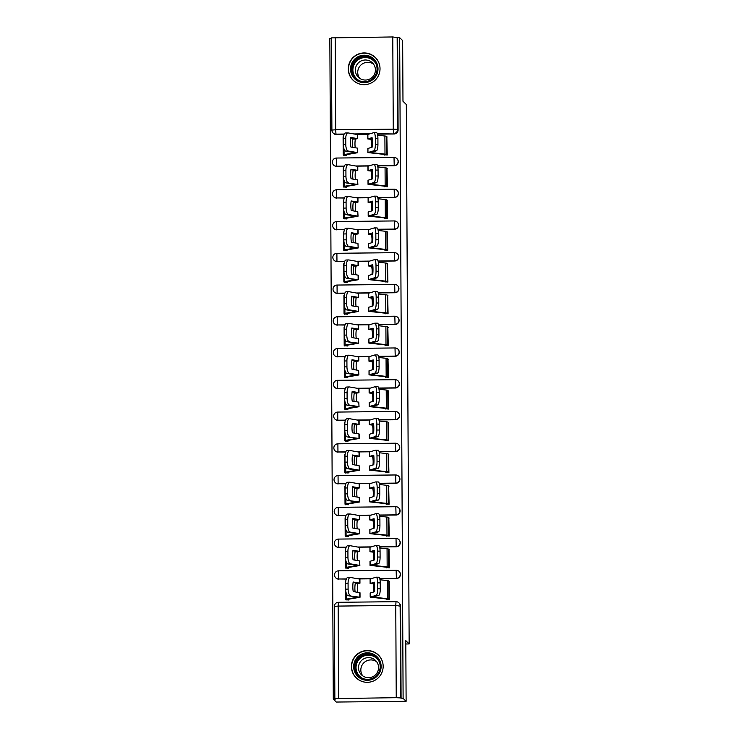 <?xml version="1.0" encoding="UTF-8"?>
<svg xmlns="http://www.w3.org/2000/svg" width="739" height="739" viewBox="0 0 739 739"><rect width="100%" height="100%" fill="white"/><g stroke="black" fill="none" stroke-linecap="round" stroke-linejoin="round"><path stroke-width="1.11" d="M377.601 165.915L394.22 165.739A4.083 4.064 -45.5 0 0 397.055 158.756L396.898 158.589A4.083 4.064 134.5 0 1 394.053 165.573L377.555 165.748M377.768 197.664L394.386 197.489A4.083 4.064 -45.5 0 0 397.222 190.505L397.065 190.348A4.083 4.064 134.5 0 1 394.22 197.331L377.721 197.507M377.934 229.423L394.552 229.247A4.083 4.064 -45.5 0 0 397.388 222.263L397.231 222.097A4.083 4.064 134.5 0 1 394.386 229.081L377.888 229.256M378.1 261.172L394.718 260.996A4.083 4.064 -45.5 0 0 397.554 254.013L397.397 253.856A4.083 4.064 134.5 0 1 394.552 260.839L378.054 261.015M378.266 292.93L394.885 292.755A4.083 4.064 -45.5 0 0 397.721 285.771L397.564 285.605A4.083 4.064 134.5 0 1 394.718 292.589L378.22 292.764M378.433 324.68L395.051 324.504A4.083 4.064 -45.5 0 0 397.887 317.521L397.73 317.364A4.083 4.064 134.5 0 1 394.885 324.347L378.386 324.523M378.599 356.438L395.217 356.263A4.083 4.064 -45.5 0 0 398.053 349.279L397.896 349.113A4.083 4.064 134.5 0 1 395.051 356.096L378.553 356.272M378.765 388.187L395.383 388.012A4.083 4.064 -45.5 0 0 398.219 381.028L398.062 380.871A4.083 4.064 134.5 0 1 395.217 387.855L378.719 388.03M378.931 419.946L395.55 419.77A4.083 4.064 -45.5 0 0 398.386 412.787L398.219 412.621A4.083 4.064 134.5 0 1 395.383 419.604L378.885 419.78M379.098 451.695L395.716 451.52A4.083 4.064 -45.5 0 0 398.552 444.536L398.386 444.379A4.083 4.064 134.5 0 1 395.55 451.363L379.052 451.538M379.264 483.454L395.882 483.278A4.083 4.064 -45.5 0 0 398.718 476.295L398.552 476.128A4.083 4.064 134.5 0 1 395.716 483.112L379.218 483.288M379.43 515.212L396.049 515.028A4.083 4.064 -45.5 0 0 398.884 508.044L398.718 507.887A4.083 4.064 134.5 0 1 395.882 514.871L379.384 515.046M379.597 546.962L396.215 546.786A4.083 4.064 -45.5 0 0 399.051 539.803L398.884 539.636A4.083 4.064 134.5 0 1 396.049 546.62L379.55 546.795M379.763 578.72L396.381 578.535A4.083 4.064 -45.5 0 0 399.217 571.552L399.051 571.395A4.083 4.064 134.5 0 1 396.215 578.378L379.717 578.554M351.404 666.596A15.916 15.833 -45.5 0 0 373.435 681.035A15.916 15.833 -45.5 0 0 378.433 655.068A15.916 15.833 -45.5 0 0 351.404 666.596M348.272 68.976A15.916 15.833 -45.5 0 0 370.313 83.405A15.916 15.833 -45.5 0 0 375.301 57.448A15.916 15.833 -45.5 0 0 348.272 68.976M331.405 38.363L329.843 38.382L333.298 699.103L335.34 699.085L334.859 698.604L334.388 606.414L334.859 698.604L396.243 697.681L395.762 605.472L338.157 606.082L338.638 698.29M406.117 701.311L403.115 698.364L399.66 37.643L402.653 40.58L402.977 101.243L406.33 104.541L409.157 643.946L405.794 640.648L406.117 701.311L336.3 702.05L333.298 699.103M331.894 130.064L331.405 37.883L392.778 36.95L397.619 37.661L398.109 129.87A4.083 4.064 134.5 0 1 394.053 133.981L377.435 134.156M368.299 134.258L356.706 134.378M343.968 134.516L335.986 134.138A4.083 4.064 134.5 0 1 331.894 130.11L331.894 130.11A4.083 4.083 0 0 0 333.104 132.983L333.575 133.436A4.083 4.064 -45.5 0 0 336.457 134.6M397.619 37.661L399.66 37.643M401.083 698.392L400.603 606.183L395.762 605.472L396.021 601.685L338.434 602.303A4.083 4.083 0 0 0 334.379 606.396L338.157 606.082L338.416 602.294L396.039 601.694A4.083 4.064 134.5 0 1 400.132 605.721L400.612 697.93L403.115 698.364M400.612 697.93L396.243 697.681M386.515 599.311L389.573 599.578L389.167 581.26M345.64 567.986L348.697 568.254L348.697 567.423M386.349 567.552L389.407 567.829L389 549.511M345.473 536.228L348.531 536.505L348.531 535.673M386.183 535.803L389.241 536.071L388.834 517.753M345.307 504.478L348.365 504.746L348.365 503.915L359.533 501.984L347.561 500.423A6.124 2.356 -92.1 0 1 345.159 493.911L345.131 488.008A6.124 2.356 -92.1 0 1 347.275 482.29A6.124 2.356 -92.1 0 1 347.459 482.299M386.017 504.044L389.074 504.312L388.668 486.003M345.141 472.72L348.198 472.997L348.198 472.166M385.85 472.286L388.908 472.563L388.502 454.245M344.974 440.971L348.032 441.238L348.032 440.407L359.2 438.476L347.228 436.915A6.124 2.356 -92.1 0 1 344.827 430.403L344.799 424.5A6.124 2.356 -92.1 0 1 346.942 418.782A6.124 2.356 -92.1 0 1 347.127 418.791M385.684 440.536L388.742 440.804L388.335 422.496M344.808 409.212L347.866 409.489L347.866 408.658M385.518 408.778L388.575 409.055L388.169 390.737M344.642 377.463L347.699 377.731L347.699 376.899M385.352 377.029L388.409 377.296L388.003 358.988M344.476 345.704L347.533 345.981L347.533 345.15L358.701 343.219L346.73 341.649A6.124 2.356 -92.1 0 1 344.328 335.146L344.3 329.243A6.124 2.356 -92.1 0 1 346.443 323.516A6.124 2.356 -92.1 0 1 346.628 323.534M385.185 345.27L388.243 345.547L387.836 327.229M344.309 313.955L347.367 314.223L347.367 313.391M385.019 313.521L388.077 313.789L387.67 295.48M344.143 282.196L347.201 282.474L347.201 281.642L358.369 279.712L346.397 278.141A6.124 2.356 -92.1 0 1 343.995 271.638L343.968 265.735A6.124 2.356 -92.1 0 1 346.111 260.008A6.124 2.356 -92.1 0 1 346.295 260.026M384.853 281.762L387.91 282.039L387.504 263.721M343.977 250.447L347.034 250.715L347.034 249.884M384.686 250.013L387.744 250.281L387.338 231.972M343.811 218.689L346.868 218.966L346.868 218.134M384.52 218.254L387.578 218.532L387.171 200.214M343.644 186.939L346.702 187.207L346.702 186.376L357.87 184.445L345.898 182.875A6.124 2.356 -92.1 0 1 343.496 176.372L343.469 170.469A6.124 2.356 -92.1 0 1 345.612 164.751A6.124 2.356 -92.1 0 1 345.797 164.76M384.354 186.505L387.412 186.773L387.005 168.464M343.478 155.181L346.536 155.458L346.536 154.627M384.188 154.747L387.245 155.024L386.839 136.706M368.465 166.007L356.872 166.136M344.134 166.266L336.457 166.183A4.083 4.064 134.5 0 1 333.575 165.028L333.742 165.194A4.083 4.064 -45.5 0 0 336.624 166.349M368.632 197.766L357.039 197.886M344.3 198.024L336.624 197.941A4.083 4.064 134.5 0 1 333.742 196.786L333.908 196.943A4.083 4.064 -45.5 0 0 336.79 198.107M368.798 229.515L357.205 229.644M344.466 229.774L336.79 229.69A4.083 4.064 134.5 0 1 333.908 228.536L334.074 228.702A4.083 4.064 -45.5 0 0 336.956 229.857M368.964 261.273L357.371 261.394M344.633 261.532L336.956 261.449A4.083 4.064 134.5 0 1 334.074 260.294L334.24 260.451A4.083 4.064 -45.5 0 0 337.123 261.615M369.13 293.023L357.537 293.152M344.799 293.281L337.123 293.198A4.083 4.064 134.5 0 1 334.24 292.044L334.407 292.21A4.083 4.064 -45.5 0 0 337.289 293.365M369.297 324.781L357.704 324.901M344.965 325.04L337.289 324.957A4.083 4.064 134.5 0 1 334.407 323.802L334.573 323.959A4.083 4.064 -45.5 0 0 337.455 325.123M369.463 356.531L357.87 356.66M345.131 356.789L337.455 356.706A4.083 4.064 134.5 0 1 334.573 355.551L334.739 355.718A4.083 4.064 -45.5 0 0 337.621 356.872M369.629 388.289L358.036 388.409M345.298 388.548L337.621 388.465A4.083 4.064 134.5 0 1 334.739 387.31L334.906 387.467A4.083 4.064 -45.5 0 0 337.788 388.631M369.796 420.038L358.203 420.168M345.464 420.297L337.788 420.214A4.083 4.064 134.5 0 1 334.906 419.059L335.072 419.225A4.083 4.064 -45.5 0 0 337.954 420.38M369.962 451.797L358.369 451.917M345.63 452.056L337.954 451.972A4.083 4.064 134.5 0 1 335.072 450.818L335.238 450.975A4.083 4.064 -45.5 0 0 338.12 452.139M370.128 483.555L358.535 483.675M345.797 483.805L338.12 483.722A4.083 4.064 134.5 0 1 335.238 482.567L335.404 482.733A4.083 4.064 -45.5 0 0 338.286 483.888M370.294 515.305L358.701 515.425M345.963 515.563L338.286 515.48A4.083 4.064 134.5 0 1 335.404 514.326L335.571 514.483A4.083 4.064 -45.5 0 0 338.453 515.646M370.461 547.063L358.868 547.183M346.129 547.313L338.453 547.229A4.083 4.064 134.5 0 1 335.571 546.075L335.737 546.241A4.083 4.064 -45.5 0 0 338.619 547.396M370.627 578.813L359.034 578.933M346.295 579.071L338.619 578.988A4.083 4.064 134.5 0 1 335.737 577.833L335.903 577.99A4.083 4.064 -45.5 0 0 338.785 579.154M405.813 643.983L409.157 643.946M345.806 599.735L348.863 600.013L348.863 599.181L360.032 597.251L348.06 595.68A6.124 2.356 -92.1 0 1 345.658 589.177L345.63 583.274A6.124 2.356 -92.1 0 1 347.773 577.556A6.124 2.356 -92.1 0 1 347.958 577.565M400.603 606.183A4.083 4.064 -45.5 0 0 399.383 603.31L398.921 602.848A4.083 4.083 0 0 0 396.021 601.685M373.601 592.013A12.655 6.799 87 0 0 373.823 588.724A12.655 6.799 87 0 0 373.287 583.884L370.128 583.487L374.405 582.193A12.655 3.113 -89.2 0 1 374.451 591.754L370.174 593.038L370.193 597.112L376.216 595.32A6.124 1.506 -89.2 0 0 377.694 588.771L380.262 588.807A6.124 1.506 90.8 0 1 378.784 595.357L376.216 595.32M389.471 599.578L388.899 599.024A10.207 0.748 179.7 0 0 387.319 598.682L372.844 597.094L378.784 595.357M374.534 583.662L372.779 583.459L374.479 582.96M370.128 583.468L370.1 578.997L376.123 577.205A6.124 1.506 -89.2 0 1 376.234 577.187A6.124 1.506 -89.2 0 1 377.657 582.868L377.694 588.771M374.544 583.819L373.287 583.884M389.481 581.565L388.806 580.9A10.207 0.748 179.7 0 0 387.227 580.568L379.994 579.773M386.82 599.606L386.257 599.052A7.556 0.554 179.7 0 0 385.084 598.802L370.202 597.13M378.691 577.242A6.124 1.506 90.8 0 1 378.802 577.224A6.124 1.506 90.8 0 1 380.234 582.905L380.262 588.807M355.099 591.893A12.655 5.164 -88.4 0 1 354.877 588.42A12.655 5.164 -88.4 0 1 355.237 583.57L357.658 583.644A12.655 5.164 -88.4 0 0 357.297 588.493A12.655 5.164 -88.4 0 0 357.565 592.318M355.237 583.57L357.306 583.219L353.085 582.498M359.801 597.167L359.773 592.687L353.214 591.579A12.655 4.868 87.9 0 1 353.159 582.009L359.948 583.191L357.658 583.644M359.958 583.21L359.93 579.117L350.406 577.473A6.124 2.356 87.9 0 0 350.221 577.464A6.124 2.356 87.9 0 0 348.078 583.182L345.63 583.274M346.12 600.04L345.547 599.477A10.207 0.748 -0.3 0 1 345.519 599.431A10.207 0.748 -0.3 0 1 346.415 599.117L357.38 597.26L348.06 595.68M360.032 597.251L360.013 592.77M345.658 589.177L348.106 589.085L348.078 583.182M348.106 589.085A6.124 2.356 87.9 0 0 350.508 595.597M348.762 600.013L348.189 599.449A7.556 0.554 -0.3 0 1 348.171 599.412A7.556 0.554 -0.3 0 1 348.836 599.181M373.435 560.254A12.655 6.799 87 0 0 373.657 556.966A12.655 6.799 87 0 0 373.121 552.125L369.962 551.719L374.239 550.435A12.655 3.113 -89.2 0 1 374.285 560.005L370.017 561.298M389.305 567.829L388.732 567.266A10.207 0.748 179.7 0 0 387.153 566.924L372.687 565.344L378.617 563.598L376.049 563.571A6.124 1.506 -89.2 0 0 377.527 557.021L380.095 557.049A6.124 1.506 90.8 0 1 378.617 563.598M386.654 567.857L386.091 567.293A7.556 0.554 179.7 0 0 384.917 567.044L370.036 565.372L376.049 563.571M374.368 551.904L372.613 551.71L374.313 551.202M369.943 547.257L375.957 545.447A6.124 1.506 -89.2 0 1 376.068 545.437A6.124 1.506 -89.2 0 1 377.49 551.118L377.527 557.021M374.377 552.061L373.121 552.125M389.314 549.807L388.64 549.151A10.207 0.748 179.7 0 0 387.06 548.809L379.828 548.024M378.525 545.484A6.124 1.506 90.8 0 1 378.636 545.465A6.124 1.506 90.8 0 1 380.068 551.146L380.095 557.049M373.269 528.496A12.655 6.799 87 0 0 373.491 525.217A12.655 6.799 87 0 0 372.955 520.376L369.796 519.979L374.073 518.686A12.655 3.113 -89.2 0 1 374.119 528.246L369.851 529.549M389.139 536.071L388.566 535.516A10.207 0.748 179.7 0 0 386.987 535.175L372.511 533.586L378.451 531.849L375.883 531.812A6.124 1.506 -89.2 0 0 377.361 525.263L379.929 525.3A6.124 1.506 90.8 0 1 378.451 531.849M386.488 536.098L385.924 535.544A7.556 0.554 179.7 0 0 384.751 535.295L369.869 533.623L375.883 531.812M374.202 520.154L372.447 519.951L374.146 519.452M369.796 519.96L369.768 515.489L375.791 513.697A6.124 1.506 -89.2 0 1 375.902 513.679A6.124 1.506 -89.2 0 1 377.324 519.36L377.361 525.263M374.211 520.311L372.955 520.376M389.148 518.057L388.474 517.392A10.207 0.748 179.7 0 0 386.894 517.06L379.661 516.265M378.359 513.734A6.124 1.506 90.8 0 1 378.47 513.716A6.124 1.506 90.8 0 1 379.901 519.397L379.929 525.3M360.586 678.522A13.773 13.699 134.5 0 1 355.459 659.807A13.773 13.699 134.5 0 1 374.202 654.578A13.773 13.699 134.5 0 1 379.329 673.294A13.773 13.699 134.5 0 1 360.586 678.522M373.777 655.539A12.757 12.692 -45.5 0 0 358.535 675.723A12.757 12.692 -45.5 0 0 377.611 674.254A12.757 12.692 -45.5 0 0 373.777 655.539M362.747 675.871A10.041 9.995 134.5 0 1 376.622 661.728M363.542 676.361A10.041 9.995 134.5 0 1 360.521 661.627A10.041 9.995 134.5 0 1 375.541 660.463A10.041 9.995 134.5 0 1 363.542 676.361M382.987 664.084A15.815 15.731 -45.5 0 0 354.822 657.091A15.815 15.731 -45.5 0 0 365.223 682.189M357.464 80.893A13.773 13.699 134.5 0 1 352.337 62.178A13.773 13.699 134.5 0 1 371.07 56.949A13.773 13.699 134.5 0 1 376.197 75.664A13.773 13.699 134.5 0 1 357.464 80.893M370.645 57.91A12.757 12.692 -45.5 0 0 355.404 78.103A12.757 12.692 -45.5 0 0 374.479 76.625A12.757 12.692 -45.5 0 0 370.645 57.91M359.625 78.242A10.041 9.995 134.5 0 1 373.5 64.108M360.41 78.74A10.041 9.995 134.5 0 1 357.39 63.997A10.041 9.995 134.5 0 1 372.41 62.843A10.041 9.995 134.5 0 1 360.41 78.74M379.864 66.464A15.815 15.731 -45.5 0 0 351.699 59.462A15.815 15.731 -45.5 0 0 362.092 84.56M354.932 560.144A12.655 5.164 -88.4 0 1 354.711 556.67A12.655 5.164 -88.4 0 1 355.071 551.821L357.491 551.885A12.655 5.164 -88.4 0 0 357.131 556.735A12.655 5.164 -88.4 0 0 357.399 560.559M355.071 551.821L357.14 551.46L352.919 550.749M348.596 568.254L348.023 567.7A7.556 0.554 -0.3 0 1 348.004 567.654A7.556 0.554 -0.3 0 1 348.669 567.432L359.865 565.492L359.607 560.929L353.048 559.82A12.655 4.868 87.9 0 1 352.993 550.259L359.791 551.433L357.491 551.885M359.764 547.396L350.24 545.724A6.124 2.356 87.9 0 0 350.055 545.715A6.124 2.356 87.9 0 0 347.912 551.433L345.464 551.516A6.124 2.356 -92.1 0 1 347.607 545.798A6.124 2.356 -92.1 0 1 347.792 545.807M345.954 568.282L345.381 567.728A10.207 0.748 -0.3 0 1 345.353 567.672A10.207 0.748 -0.3 0 1 346.249 567.358L357.214 565.511L347.893 563.931A6.124 2.356 -92.1 0 1 345.492 557.418L345.464 551.516M359.607 560.929L359.856 565.483M345.492 557.418L347.94 557.335L347.912 551.433M347.94 557.335A6.124 2.356 87.9 0 0 350.341 563.839L347.893 563.931M359.634 565.409L350.341 563.839M359.773 547.377L359.791 551.451M354.766 528.385A12.655 5.164 -88.4 0 1 354.544 524.912A12.655 5.164 -88.4 0 1 354.905 520.062L357.325 520.136A12.655 5.164 -88.4 0 0 356.965 524.986A12.655 5.164 -88.4 0 0 357.233 528.81M354.905 520.062L356.974 519.711L352.752 518.99M348.429 536.505L347.857 535.941A7.556 0.554 -0.3 0 1 347.838 535.904A7.556 0.554 -0.3 0 1 348.503 535.673L359.699 533.743L359.44 529.179L352.882 528.071A12.655 4.868 87.9 0 1 352.826 518.501L359.625 519.683L357.325 520.136M359.625 519.702L359.597 515.61L350.074 513.965A6.124 2.356 87.9 0 0 349.889 513.956A6.124 2.356 87.9 0 0 347.746 519.674L345.298 519.766A6.124 2.356 -92.1 0 1 347.441 514.048A6.124 2.356 -92.1 0 1 347.626 514.058M345.787 536.532L345.215 535.969A10.207 0.748 -0.3 0 1 345.187 535.914A10.207 0.748 -0.3 0 1 346.083 535.609L357.048 533.752L347.727 532.172A6.124 2.356 -92.1 0 1 345.325 525.669L345.298 519.766M359.44 529.179L359.69 533.724M345.325 525.669L347.773 525.577L347.746 519.674M347.773 525.577A6.124 2.356 87.9 0 0 350.175 532.089L347.727 532.172M359.468 533.66L350.175 532.089M373.103 496.747A12.655 6.799 87 0 0 373.324 493.458A12.655 6.799 87 0 0 372.789 488.618L369.629 488.211L373.906 486.927A12.655 3.113 -89.2 0 1 373.952 496.497L369.685 497.79M388.973 504.321L388.4 503.758A10.207 0.748 179.7 0 0 386.82 503.416L372.354 501.836L378.285 500.091L375.717 500.054A6.124 1.506 -89.2 0 0 377.195 493.513L379.763 493.541A6.124 1.506 90.8 0 1 378.285 500.091M386.321 504.349L385.758 503.786A7.556 0.554 179.7 0 0 384.585 503.536L369.703 501.864L375.717 500.054M374.036 488.396L372.28 488.202L373.98 487.694M369.611 483.749L375.624 481.939A6.124 1.506 -89.2 0 1 375.735 481.93A6.124 1.506 -89.2 0 1 377.158 487.611L377.195 493.513M374.045 488.553L372.789 488.618M388.982 486.299L388.308 485.643A10.207 0.748 179.7 0 0 386.728 485.301L379.495 484.516M378.192 481.976A6.124 1.506 90.8 0 1 378.303 481.957A6.124 1.506 90.8 0 1 379.735 487.638L379.763 493.541M372.936 464.988A12.655 6.799 87 0 0 373.158 461.709A12.655 6.799 87 0 0 372.622 456.868L369.463 456.471L373.74 455.178A12.655 3.113 -89.2 0 1 373.786 464.739L369.509 466.023L369.528 470.096L375.551 468.304A6.124 1.506 -89.2 0 0 377.029 461.755L379.597 461.792A6.124 1.506 90.8 0 1 378.119 468.341L375.551 468.304M388.806 472.563L388.234 472.009A10.207 0.748 179.7 0 0 386.654 471.667L372.179 470.078L378.119 468.341M373.869 456.647L372.114 456.443L373.814 455.945M369.463 456.453L369.435 451.982L375.458 450.19A6.124 1.506 -89.2 0 1 375.569 450.171A6.124 1.506 -89.2 0 1 376.992 455.852L377.029 461.755M373.879 456.804L372.622 456.868M388.816 454.55L388.141 453.885A10.207 0.748 179.7 0 0 386.562 453.552L379.329 452.758M386.155 472.591L385.592 472.036A7.556 0.554 179.7 0 0 384.419 471.787L369.537 470.106M378.026 450.227A6.124 1.506 90.8 0 1 378.137 450.208A6.124 1.506 90.8 0 1 379.569 455.889L379.597 461.792M372.77 433.239A12.655 6.799 87 0 0 372.992 429.95A12.655 6.799 87 0 0 372.456 425.11L369.297 424.703L373.574 423.419A12.655 3.113 -89.2 0 1 373.62 432.989L369.352 434.283M388.64 440.813L388.067 440.25A10.207 0.748 179.7 0 0 386.488 439.908L372.022 438.329L377.952 436.583L375.384 436.546A6.124 1.506 -89.2 0 0 376.862 430.006L379.43 430.033A6.124 1.506 90.8 0 1 377.952 436.583M385.989 440.841L385.425 440.278A7.556 0.554 179.7 0 0 384.252 440.028L369.371 438.356L375.384 436.546M373.703 424.888L371.948 424.694L373.648 424.186M369.278 420.242L375.292 418.431A6.124 1.506 -89.2 0 1 375.403 418.422A6.124 1.506 -89.2 0 1 376.825 424.103L376.862 430.006M373.712 425.045L372.456 425.11M388.649 422.791L387.975 422.135A10.207 0.748 179.7 0 0 386.395 421.793L379.162 421.008M377.86 418.468A6.124 1.506 90.8 0 1 377.971 418.45A6.124 1.506 90.8 0 1 379.403 424.131L379.43 430.033M354.6 496.636A12.655 5.164 -88.4 0 1 354.378 493.162A12.655 5.164 -88.4 0 1 354.738 488.313L357.159 488.377A12.655 5.164 -88.4 0 0 356.798 493.227A12.655 5.164 -88.4 0 0 357.066 497.051M354.738 488.313L356.808 487.952L352.586 487.241M359.302 501.901L359.274 497.421L352.715 496.312A12.655 4.868 87.9 0 1 352.66 486.752L359.459 487.925L357.159 488.377M359.431 483.888L349.907 482.216A6.124 2.356 87.9 0 0 349.723 482.207A6.124 2.356 87.9 0 0 347.579 487.925L345.131 488.008M345.621 504.774L345.048 504.22A10.207 0.748 -0.3 0 1 345.021 504.164A10.207 0.748 -0.3 0 1 345.917 503.85L356.882 502.003L347.561 500.423M359.274 497.421L359.523 501.975M345.159 493.911L347.607 493.828L347.579 487.925M347.607 493.828A6.124 2.356 87.9 0 0 350.009 500.331M348.263 504.746L347.69 504.192A7.556 0.554 -0.3 0 1 347.672 504.146A7.556 0.554 -0.3 0 1 348.337 503.924M359.44 483.869L359.459 487.943M354.434 464.877A12.655 5.164 -88.4 0 1 354.212 461.404A12.655 5.164 -88.4 0 1 354.572 456.554L356.992 456.628A12.655 5.164 -88.4 0 0 356.632 461.469A12.655 5.164 -88.4 0 0 356.9 465.302M354.572 456.554L356.641 456.203L352.42 455.483M348.097 472.997L347.524 472.433A7.556 0.554 -0.3 0 1 347.506 472.397A7.556 0.554 -0.3 0 1 348.171 472.166L359.366 470.235L359.108 465.672L352.549 464.563A12.655 4.868 87.9 0 1 352.494 454.993L359.293 456.175L356.992 456.628M359.265 452.139L349.741 450.457A6.124 2.356 87.9 0 0 349.556 450.448A6.124 2.356 87.9 0 0 347.413 456.166L344.965 456.259A6.124 2.356 -92.1 0 1 347.108 450.541A6.124 2.356 -92.1 0 1 347.293 450.55M345.455 473.025L344.882 472.461A10.207 0.748 -0.3 0 1 344.854 472.406A10.207 0.748 -0.3 0 1 345.75 472.101L356.715 470.244L347.395 468.665A6.124 2.356 -92.1 0 1 344.993 462.161L344.965 456.259M359.108 465.672L359.366 470.235M344.993 462.161L347.441 462.069L347.413 456.166M347.441 462.069A6.124 2.356 87.9 0 0 349.843 468.581L347.395 468.665M359.136 470.152L349.843 468.581M354.267 433.128A12.655 5.164 -88.4 0 1 354.046 429.655A12.655 5.164 -88.4 0 1 354.406 424.805L356.826 424.87A12.655 5.164 -88.4 0 0 356.466 429.719A12.655 5.164 -88.4 0 0 356.734 433.544M354.406 424.805L356.475 424.445L352.254 423.733M358.969 438.393L358.942 433.913L352.383 432.805A12.655 4.868 87.9 0 1 352.327 423.244L359.126 424.417L356.826 424.87M359.099 420.38L349.575 418.708A6.124 2.356 87.9 0 0 349.39 418.699A6.124 2.356 87.9 0 0 347.247 424.417L344.799 424.5M345.289 441.266L344.716 440.712A10.207 0.748 -0.3 0 1 344.688 440.656A10.207 0.748 -0.3 0 1 345.584 440.342L356.549 438.495L347.228 436.915M359.2 438.476L359.182 434.005M344.827 430.403L347.275 430.32L347.247 424.417M347.275 430.32A6.124 2.356 87.9 0 0 349.676 436.823M347.93 441.238L347.358 440.684A7.556 0.554 -0.3 0 1 347.339 440.638A7.556 0.554 -0.3 0 1 348.004 440.416M359.108 420.362L359.126 424.435M372.604 401.48A12.655 6.799 87 0 0 372.825 398.201A12.655 6.799 87 0 0 372.29 393.36L369.13 392.963L373.407 391.67A12.655 3.113 -89.2 0 1 373.454 401.231L369.177 402.515L369.195 406.589L375.218 404.796A6.124 1.506 -89.2 0 0 376.696 398.247L379.264 398.284A6.124 1.506 90.8 0 1 377.786 404.833L375.218 404.796M388.474 409.055L387.901 408.501A10.207 0.748 179.7 0 0 386.321 408.159L371.846 406.57L377.786 404.833M385.823 409.083L385.259 408.528A7.556 0.554 179.7 0 0 384.086 408.27L369.195 406.589M373.537 393.139L371.782 392.936L373.481 392.437M369.112 388.483L375.126 386.682A6.124 1.506 -89.2 0 1 375.236 386.663A6.124 1.506 -89.2 0 1 376.659 392.344L376.696 398.247M373.546 393.296L372.29 393.36M388.483 391.042L387.809 390.377A10.207 0.748 179.7 0 0 386.229 390.044L378.996 389.25M377.694 386.719A6.124 1.506 90.8 0 1 377.805 386.7A6.124 1.506 90.8 0 1 379.236 392.381L379.264 398.284M354.101 401.369A12.655 5.164 -88.4 0 1 353.879 397.896A12.655 5.164 -88.4 0 1 354.24 393.046L356.66 393.12A12.655 5.164 -88.4 0 0 356.3 397.961A12.655 5.164 -88.4 0 0 356.567 401.794M354.24 393.046L356.309 392.695L352.087 391.975M347.764 409.489L347.191 408.926A7.556 0.554 -0.3 0 1 347.173 408.889A7.556 0.554 -0.3 0 1 347.838 408.658L359.034 406.727L358.775 402.164L352.217 401.055A12.655 4.868 87.9 0 1 352.161 391.485L358.96 392.668L356.66 393.12M358.96 392.686L358.932 388.594L349.408 386.95A6.124 2.356 87.9 0 0 349.224 386.94A6.124 2.356 87.9 0 0 347.081 392.658L344.633 392.751A6.124 2.356 -92.1 0 1 346.776 387.033A6.124 2.356 -92.1 0 1 346.961 387.042M345.122 409.517L344.55 408.953A10.207 0.748 -0.3 0 1 344.522 408.898A10.207 0.748 -0.3 0 1 345.418 408.593L356.383 406.736L347.062 405.157A6.124 2.356 -92.1 0 1 344.66 398.654L344.633 392.751M358.775 402.164L359.025 406.709M344.66 398.654L347.108 398.561L347.081 392.658M347.108 398.561A6.124 2.356 87.9 0 0 349.51 405.074L347.062 405.157M358.803 406.644L349.51 405.074M372.438 369.731A12.655 6.799 87 0 0 372.659 366.442A12.655 6.799 87 0 0 372.123 361.602L368.964 361.195L373.241 359.911A12.655 3.113 -89.2 0 1 373.287 369.482L369.02 370.775M388.308 377.306L387.735 376.742A10.207 0.748 179.7 0 0 386.155 376.4L371.68 374.821L377.62 373.075L375.052 373.038A6.124 1.506 -89.2 0 0 376.53 366.498L379.098 366.526A6.124 1.506 90.8 0 1 377.62 373.075M385.656 377.333L385.093 376.77A7.556 0.554 179.7 0 0 383.92 376.521L369.038 374.849L375.052 373.038M373.371 361.38L371.615 361.186L373.315 360.678M368.946 356.734L374.959 354.923A6.124 1.506 -89.2 0 1 375.07 354.914A6.124 1.506 -89.2 0 1 376.493 360.595L376.53 366.498M373.38 361.537L372.123 361.602M388.317 359.283L387.642 358.627A10.207 0.748 179.7 0 0 386.063 358.286L378.83 357.5M377.527 354.96A6.124 1.506 90.8 0 1 377.638 354.942A6.124 1.506 90.8 0 1 379.07 360.623L379.098 366.526M353.935 369.62A12.655 5.164 -88.4 0 1 353.713 366.147A12.655 5.164 -88.4 0 1 354.073 361.297L356.494 361.362A12.655 5.164 -88.4 0 0 356.133 366.211A12.655 5.164 -88.4 0 0 356.401 370.036M354.073 361.297L356.143 360.937L351.921 360.226M347.598 377.731L347.025 377.176A7.556 0.554 -0.3 0 1 347.007 377.13A7.556 0.554 -0.3 0 1 347.672 376.908L358.868 374.969L358.609 370.405L352.05 369.297A12.655 4.868 87.9 0 1 351.995 359.736L358.794 360.909L356.494 361.362M358.766 356.872L349.242 355.2A6.124 2.356 87.9 0 0 349.057 355.191A6.124 2.356 87.9 0 0 346.914 360.909L344.466 360.992A6.124 2.356 -92.1 0 1 346.609 355.274A6.124 2.356 -92.1 0 1 346.794 355.283M344.956 377.758L344.383 377.204A10.207 0.748 -0.3 0 1 344.356 377.149A10.207 0.748 -0.3 0 1 345.252 376.835L356.216 374.987L346.896 373.398A6.124 2.356 -92.1 0 1 344.494 366.895L344.466 360.992M358.609 370.405L358.858 374.959M344.494 366.895L346.942 366.812L346.914 360.909M346.942 366.812A6.124 2.356 87.9 0 0 349.344 373.315L346.896 373.398M358.637 374.885L349.344 373.315M358.775 356.854L358.794 360.928M372.271 337.972A12.655 6.799 87 0 0 372.493 334.693A12.655 6.799 87 0 0 371.957 329.853L368.798 329.455L373.075 328.162A12.655 3.113 -89.2 0 1 373.121 337.723L368.844 339.007L368.863 343.081L374.885 341.289A6.124 1.506 -89.2 0 0 376.363 334.739L378.931 334.776A6.124 1.506 90.8 0 1 377.453 341.326L374.885 341.289M388.141 345.547L387.569 344.993A10.207 0.748 179.7 0 0 385.989 344.651L371.514 343.062L377.453 341.326M373.204 329.631L371.449 329.428L373.149 328.929M368.798 329.437L368.77 324.966L374.793 323.174A6.124 1.506 -89.2 0 1 374.904 323.155A6.124 1.506 -89.2 0 1 376.327 328.837L376.363 334.739M373.213 329.788L371.957 329.853M388.151 327.534L387.476 326.869A10.207 0.748 179.7 0 0 385.897 326.536L378.664 325.742M385.49 345.575L384.927 345.021A7.556 0.554 179.7 0 0 383.753 344.762L368.872 343.09M377.361 323.211A6.124 1.506 90.8 0 1 377.472 323.192A6.124 1.506 90.8 0 1 378.904 328.873L378.931 334.776M353.769 337.862A12.655 5.164 -88.4 0 1 353.547 334.388A12.655 5.164 -88.4 0 1 353.907 329.539L356.327 329.612A12.655 5.164 -88.4 0 0 355.967 334.453A12.655 5.164 -88.4 0 0 356.235 338.286M353.907 329.539L355.976 329.188L351.755 328.467M358.47 343.136L358.443 338.656L351.884 337.547A12.655 4.868 87.9 0 1 351.829 327.977L358.627 329.16L356.327 329.612M358.627 329.178L358.6 325.086L349.076 323.442A6.124 2.356 87.9 0 0 348.891 323.433A6.124 2.356 87.9 0 0 346.748 329.151L344.3 329.243M344.79 346.009L344.217 345.446A10.207 0.748 -0.3 0 1 344.189 345.39A10.207 0.748 -0.3 0 1 345.085 345.085L356.05 343.229L346.73 341.649M358.443 338.656L358.692 343.201M344.328 335.146L346.776 335.053L346.748 329.151M346.776 335.053A6.124 2.356 87.9 0 0 349.178 341.566M347.432 345.981L346.859 345.418A7.556 0.554 -0.3 0 1 346.84 345.381A7.556 0.554 -0.3 0 1 347.506 345.15M372.105 306.223A12.655 6.799 87 0 0 372.327 302.935A12.655 6.799 87 0 0 371.791 298.094L368.632 297.688L372.909 296.404A12.655 3.113 -89.2 0 1 372.955 305.974L368.687 307.267M387.975 313.798L387.402 313.234A10.207 0.748 179.7 0 0 385.823 312.893L371.357 311.313L377.287 309.567L374.719 309.53A6.124 1.506 -89.2 0 0 376.197 302.99L378.765 303.018A6.124 1.506 90.8 0 1 377.287 309.567M385.324 313.826L384.76 313.262A7.556 0.554 179.7 0 0 383.587 313.013L368.706 311.341L374.719 309.53M373.038 297.872L371.283 297.678L372.983 297.17M368.613 293.226L374.627 291.415A6.124 1.506 -89.2 0 1 374.738 291.406A6.124 1.506 -89.2 0 1 376.16 297.087L376.197 302.99M373.047 298.029L371.791 298.094M387.984 295.776L387.31 295.12A10.207 0.748 179.7 0 0 385.73 294.778L378.497 293.993M377.195 291.452A6.124 1.506 90.8 0 1 377.306 291.434A6.124 1.506 90.8 0 1 378.738 297.115L378.765 303.018M353.602 306.112A12.655 5.164 -88.4 0 1 353.381 302.639A12.655 5.164 -88.4 0 1 353.741 297.789L356.161 297.854A12.655 5.164 -88.4 0 0 355.801 302.704A12.655 5.164 -88.4 0 0 356.069 306.528M353.741 297.789L355.81 297.429L351.588 296.718M347.265 314.223L346.693 313.669A7.556 0.554 -0.3 0 1 346.674 313.622A7.556 0.554 -0.3 0 1 347.339 313.401L358.535 311.461L358.276 306.897L351.718 305.789A12.655 4.868 87.9 0 1 351.662 296.228L358.461 297.401L356.161 297.854M358.433 293.365L348.91 291.693A6.124 2.356 87.9 0 0 348.725 291.683A6.124 2.356 87.9 0 0 346.582 297.401L344.134 297.484A6.124 2.356 -92.1 0 1 346.277 291.766A6.124 2.356 -92.1 0 1 346.462 291.776M344.623 314.251L344.051 313.696A10.207 0.748 -0.3 0 1 344.023 313.641A10.207 0.748 -0.3 0 1 344.919 313.327L355.884 311.479L346.563 309.89A6.124 2.356 -92.1 0 1 344.162 303.387L344.134 297.484M358.276 306.897L358.535 311.461M344.162 303.387L346.609 303.304L346.582 297.401M346.609 303.304A6.124 2.356 87.9 0 0 349.011 309.807L346.563 309.89M358.304 311.378L349.011 309.807M371.939 274.465A12.655 6.799 87 0 0 372.16 271.185A12.655 6.799 87 0 0 371.625 266.345L368.465 265.948L372.742 264.654A12.655 3.113 -89.2 0 1 372.789 274.215L368.512 275.499L368.53 279.573L374.553 277.781A6.124 1.506 -89.2 0 0 376.031 271.231L378.599 271.268A6.124 1.506 90.8 0 1 377.121 277.818L374.553 277.781M387.809 282.039L387.236 281.485A10.207 0.748 179.7 0 0 385.656 281.143L371.181 279.554L377.121 277.818M372.872 266.123L371.117 265.92L372.816 265.421M368.465 265.929L368.438 261.458L374.461 259.666A6.124 1.506 -89.2 0 1 374.571 259.648A6.124 1.506 -89.2 0 1 375.994 265.329L376.031 271.231M372.881 266.28L371.625 266.345M387.818 264.026L387.144 263.361A10.207 0.748 179.7 0 0 385.564 263.029L378.331 262.234M385.158 282.067L384.594 281.513A7.556 0.554 179.7 0 0 383.421 281.254L368.539 279.582M377.029 259.703A6.124 1.506 90.8 0 1 377.139 259.685A6.124 1.506 90.8 0 1 378.571 265.366L378.599 271.268M353.436 274.354A12.655 5.164 -88.4 0 1 353.214 270.88A12.655 5.164 -88.4 0 1 353.575 266.031L355.995 266.105A12.655 5.164 -88.4 0 0 355.635 270.945A12.655 5.164 -88.4 0 0 355.902 274.779M353.575 266.031L355.644 265.68L351.422 264.959M358.138 279.628L358.11 275.148L351.552 274.04A12.655 4.868 87.9 0 1 351.496 264.47L358.295 265.652L355.995 266.105M358.295 265.661L358.267 261.578L348.743 259.934A6.124 2.356 87.9 0 0 348.559 259.925A6.124 2.356 87.9 0 0 346.415 265.643L343.968 265.735M344.457 282.501L343.884 281.938A10.207 0.748 -0.3 0 1 343.857 281.882A10.207 0.748 -0.3 0 1 344.753 281.577L355.718 279.721L346.397 278.141M358.369 279.712L358.35 275.231M343.995 271.638L346.443 271.546L346.415 265.643M346.443 271.546A6.124 2.356 87.9 0 0 348.845 278.049M347.099 282.474L346.526 281.91A7.556 0.554 -0.3 0 1 346.508 281.873A7.556 0.554 -0.3 0 1 347.173 281.642M371.772 242.715A12.655 6.799 87 0 0 371.994 239.427A12.655 6.799 87 0 0 371.458 234.586L368.299 234.18L372.576 232.896A12.655 3.113 -89.2 0 1 372.622 242.466L368.355 243.759M387.642 250.29L387.07 249.727A10.207 0.748 179.7 0 0 385.49 249.385L371.024 247.805L376.955 246.059L374.387 246.022A6.124 1.506 -89.2 0 0 375.865 239.482L378.433 239.51A6.124 1.506 90.8 0 1 376.955 246.059M384.991 250.318L384.428 249.754A7.556 0.554 179.7 0 0 383.255 249.505L368.373 247.833L374.387 246.022M372.705 234.365L370.95 234.171L372.65 233.663M368.281 229.718L374.294 227.908A6.124 1.506 -89.2 0 1 374.405 227.898A6.124 1.506 -89.2 0 1 375.828 233.579L375.865 239.482M372.715 234.522L371.458 234.586M387.652 232.268L386.977 231.612A10.207 0.748 179.7 0 0 385.398 231.27L378.165 230.485M376.862 227.945A6.124 1.506 90.8 0 1 376.973 227.926A6.124 1.506 90.8 0 1 378.405 233.607L378.433 239.51M353.27 242.604A12.655 5.164 -88.4 0 1 353.048 239.131A12.655 5.164 -88.4 0 1 353.408 234.281L355.828 234.346A12.655 5.164 -88.4 0 0 355.468 239.196A12.655 5.164 -88.4 0 0 355.736 243.02M353.408 234.281L355.477 233.921L351.256 233.21M346.933 250.715L346.36 250.161A7.556 0.554 -0.3 0 1 346.342 250.115A7.556 0.554 -0.3 0 1 347.007 249.893L358.203 247.953L357.944 243.39L351.385 242.281A12.655 4.868 87.9 0 1 351.33 232.72L358.129 233.893L355.828 234.346M358.101 229.857L348.577 228.185A6.124 2.356 87.9 0 0 348.392 228.166A6.124 2.356 87.9 0 0 346.249 233.893L343.801 233.977A6.124 2.356 -92.1 0 1 345.944 228.259A6.124 2.356 -92.1 0 1 346.129 228.268M344.291 250.743L343.718 250.188A10.207 0.748 -0.3 0 1 343.69 250.133A10.207 0.748 -0.3 0 1 344.586 249.819L355.551 247.971L346.231 246.383A6.124 2.356 -92.1 0 1 343.829 239.879L343.801 233.977M357.944 243.39L358.193 247.944M343.829 239.879L346.277 239.796L346.249 233.893M346.277 239.796A6.124 2.356 87.9 0 0 348.679 246.299L346.231 246.383M357.972 247.87L348.679 246.299M358.11 229.838L358.129 233.912M371.606 210.957A12.655 6.799 87 0 0 371.828 207.677A12.655 6.799 87 0 0 371.292 202.837L368.133 202.44L372.41 201.147A12.655 3.113 -89.2 0 1 372.456 210.707L368.188 212.01M387.476 218.532L386.903 217.977A10.207 0.748 179.7 0 0 385.324 217.635L370.849 216.047L376.788 214.31L374.22 214.273A6.124 1.506 -89.2 0 0 375.698 207.724L378.266 207.761A6.124 1.506 90.8 0 1 376.788 214.31M384.825 218.559L384.262 218.005A7.556 0.554 179.7 0 0 383.088 217.746L368.207 216.074L374.22 214.273M372.539 202.615L370.784 202.412L372.484 201.904M368.133 202.421L368.105 197.95L374.128 196.158A6.124 1.506 -89.2 0 1 374.239 196.14A6.124 1.506 -89.2 0 1 375.661 201.821L375.698 207.724M372.548 202.772L371.292 202.837M387.485 200.518L386.811 199.853A10.207 0.748 179.7 0 0 385.231 199.521L377.998 198.726M376.696 196.195A6.124 1.506 90.8 0 1 376.807 196.177A6.124 1.506 90.8 0 1 378.239 201.858L378.266 207.761M353.103 210.846A12.655 5.164 -88.4 0 1 352.882 207.373A12.655 5.164 -88.4 0 1 353.242 202.523L355.662 202.597A12.655 5.164 -88.4 0 0 355.302 207.437A12.655 5.164 -88.4 0 0 355.57 211.271M353.242 202.523L355.311 202.172L351.09 201.451M346.767 218.966L346.194 218.402A7.556 0.554 -0.3 0 1 346.175 218.365A7.556 0.554 -0.3 0 1 346.84 218.134L358.036 216.204L357.778 211.64L351.219 210.532A12.655 4.868 87.9 0 1 351.164 200.962L357.962 202.144L355.662 202.597M357.962 202.153L357.935 198.07L348.411 196.426A6.124 2.356 87.9 0 0 348.226 196.417A6.124 2.356 87.9 0 0 346.083 202.135L343.635 202.227A6.124 2.356 -92.1 0 1 345.778 196.5A6.124 2.356 -92.1 0 1 345.963 196.519M344.125 218.993L343.552 218.43A10.207 0.748 -0.3 0 1 343.524 218.374A10.207 0.748 -0.3 0 1 344.42 218.07L355.385 216.213L346.064 214.633A6.124 2.356 -92.1 0 1 343.663 208.13L343.635 202.227M357.778 211.64L358.027 216.185M343.663 208.13L346.111 208.038L346.083 202.135M346.111 208.038A6.124 2.356 87.9 0 0 348.512 214.541L346.064 214.633M357.805 216.121L348.512 214.541M371.44 179.207A12.655 6.799 87 0 0 371.662 175.919A12.655 6.799 87 0 0 371.126 171.078L367.967 170.672L372.244 169.388A12.655 3.113 -89.2 0 1 372.29 178.958L368.022 180.251M387.31 186.782L386.737 186.219A10.207 0.748 179.7 0 0 385.158 185.877L370.692 184.297L376.622 182.551L374.054 182.515A6.124 1.506 -89.2 0 0 375.532 175.974L378.1 176.002A6.124 1.506 90.8 0 1 376.622 182.551M384.659 186.81L384.095 186.246A7.556 0.554 179.7 0 0 382.922 185.997L368.04 184.325L374.054 182.515M372.373 170.857L370.618 170.663L372.317 170.155M367.948 166.21L373.962 164.4A6.124 1.506 -89.2 0 1 374.073 164.391A6.124 1.506 -89.2 0 1 375.495 170.072L375.532 175.974M372.382 171.014L371.126 171.078M387.319 168.76L386.645 168.104A10.207 0.748 179.7 0 0 385.065 167.762L377.832 166.977M376.53 164.437A6.124 1.506 90.8 0 1 376.641 164.418A6.124 1.506 90.8 0 1 378.072 170.099L378.1 176.002M352.937 179.097A12.655 5.164 -88.4 0 1 352.715 175.623A12.655 5.164 -88.4 0 1 353.076 170.774L355.496 170.838A12.655 5.164 -88.4 0 0 355.136 175.688A12.655 5.164 -88.4 0 0 355.404 179.512M353.076 170.774L355.145 170.413L350.923 169.702M357.639 184.362L357.611 179.882L351.053 178.773A12.655 4.868 87.9 0 1 350.997 169.213L357.796 170.386L355.496 170.838M357.768 166.349L348.245 164.677A6.124 2.356 87.9 0 0 348.06 164.658A6.124 2.356 87.9 0 0 345.917 170.386L343.469 170.469M343.958 187.235L343.386 186.681A10.207 0.748 -0.3 0 1 343.358 186.625A10.207 0.748 -0.3 0 1 344.254 186.311L355.219 184.464L345.898 182.875M357.611 179.882L357.861 184.436M343.496 176.372L345.944 176.288L345.917 170.386M345.944 176.288A6.124 2.356 87.9 0 0 348.346 182.792M346.6 187.207L346.028 186.653A7.556 0.554 -0.3 0 1 346.009 186.607A7.556 0.554 -0.3 0 1 346.674 186.385M357.778 166.33L357.796 170.404M371.274 147.449A12.655 6.799 87 0 0 371.495 144.17A12.655 6.799 87 0 0 370.96 139.329L367.8 138.932L372.077 137.639A12.655 3.113 -89.2 0 1 372.123 147.2L367.846 148.484L367.865 152.557L373.888 150.765A6.124 1.506 -89.2 0 0 375.366 144.216L377.934 144.253A6.124 1.506 90.8 0 1 376.456 150.802L373.888 150.765M387.144 155.024L386.571 154.469A10.207 0.748 179.7 0 0 384.991 154.128L370.516 152.539L376.456 150.802M372.207 139.098L370.451 138.904L372.151 138.396M367.8 138.914L367.773 134.443L373.795 132.65A6.124 1.506 -89.2 0 1 373.906 132.632A6.124 1.506 -89.2 0 1 375.329 138.313L375.366 144.216M372.216 139.265L370.96 139.329M387.153 137.011L386.479 136.345A10.207 0.748 179.7 0 0 384.899 136.013L377.666 135.219M384.492 155.051L383.929 154.497A7.556 0.554 179.7 0 0 382.756 154.239L367.874 152.567M376.363 132.687A6.124 1.506 90.8 0 1 376.474 132.669A6.124 1.506 90.8 0 1 377.906 138.35L377.934 144.253M352.771 147.338A12.655 5.164 -88.4 0 1 352.549 143.865A12.655 5.164 -88.4 0 1 352.909 139.015L355.33 139.089A12.655 5.164 -88.4 0 0 354.969 143.929A12.655 5.164 -88.4 0 0 355.237 147.763M352.909 139.015L354.979 138.664L350.757 137.944M346.434 155.458L345.861 154.894A7.556 0.554 -0.3 0 1 345.843 154.857A7.556 0.554 -0.3 0 1 346.508 154.627L357.704 152.696L357.445 148.133L350.886 147.024A12.655 4.868 87.9 0 1 350.831 137.454L357.63 138.636L355.33 139.089M357.602 134.6L348.078 132.918A6.124 2.356 87.9 0 0 347.893 132.909A6.124 2.356 87.9 0 0 345.75 138.627L343.302 138.72A6.124 2.356 -92.1 0 1 345.446 132.992A6.124 2.356 -92.1 0 1 345.63 133.011M343.792 155.486L343.219 154.922A10.207 0.748 -0.3 0 1 343.192 154.867A10.207 0.748 -0.3 0 1 344.088 154.562L355.053 152.705L345.732 151.125A6.124 2.356 -92.1 0 1 343.33 144.622L343.302 138.72M357.445 148.133L357.704 152.696M343.33 144.622L345.778 144.53L345.75 138.627M345.778 144.53A6.124 2.356 87.9 0 0 348.18 151.033L345.732 151.125M357.473 152.613L348.18 151.033M394.22 165.739L394.016 157.435A4.083 4.064 134.5 0 1 396.898 158.589A4.083 4.083 0 0 0 393.989 157.425L336.393 158.035L336.457 166.183L344.208 166.109M394.386 197.489L394.155 189.175A4.083 4.064 134.5 0 1 397.065 190.348A4.083 4.083 0 0 0 394.155 189.175L336.559 189.784L394.136 189.184M394.552 229.247L394.349 220.943A4.083 4.064 134.5 0 1 397.231 222.097A4.083 4.083 0 0 0 394.321 220.933L336.725 221.543L336.79 229.69L344.54 229.617M394.718 260.996L394.487 252.683L336.892 253.292L336.956 261.449L344.707 261.366M394.885 292.755L394.681 284.45A4.083 4.064 134.5 0 1 397.564 285.605A4.083 4.083 0 0 0 394.654 284.441L337.058 285.051L394.635 284.45M395.051 324.504L394.82 316.19L337.224 316.8L337.289 324.957L345.039 324.874M395.217 356.263L395.014 347.958A4.083 4.064 134.5 0 1 397.896 349.113A4.083 4.083 0 0 0 394.986 347.949L337.39 348.559L394.968 347.958M395.383 388.012L395.153 379.698L337.557 380.308L337.621 388.465L345.372 388.381M395.55 419.77L395.347 411.466A4.083 4.064 134.5 0 1 398.219 412.621A4.083 4.083 0 0 0 395.319 411.457L337.723 412.066L395.3 411.466M395.716 451.52L395.485 443.206A4.083 4.064 134.5 0 1 398.386 444.379A4.083 4.083 0 0 0 395.485 443.206L337.889 443.816L395.467 443.215M395.882 483.278L395.679 474.974A4.083 4.064 134.5 0 1 398.552 476.128A4.083 4.083 0 0 0 395.651 474.965L338.056 475.574L338.12 483.722L345.87 483.648M396.049 515.028L395.818 506.714A4.083 4.064 134.5 0 1 398.718 507.887A4.083 4.083 0 0 0 395.818 506.714L338.222 507.324L395.799 506.723M396.215 546.786L396.012 538.482A4.083 4.064 134.5 0 1 398.884 539.636A4.083 4.083 0 0 0 395.984 538.472L338.388 539.082L338.453 547.229L346.203 547.156M396.381 578.535L396.15 570.222L338.554 570.831L338.619 578.988L346.369 578.905M394.053 133.981L377.296 133.694M369.934 133.777L354.129 133.944M344.189 134.045L335.986 134.138L335.663 129.768L393.268 129.159L392.778 36.95M335.183 37.56L335.663 129.768L331.885 130.092L331.405 37.883M333.575 165.028A4.083 4.083 0 0 1 336.393 158.035L393.97 157.435M369.047 165.841L355.958 165.979M369.214 197.59L356.124 197.738M344.374 197.858L336.624 197.941L336.559 189.784A4.083 4.083 0 0 0 333.742 196.786M333.908 228.536A4.083 4.083 0 0 1 336.725 221.543L394.303 220.943M369.38 229.349L356.29 229.487M369.546 261.098L356.457 261.246M369.712 292.856L356.623 292.995M344.873 293.124L337.123 293.198L337.058 285.051A4.083 4.083 0 0 0 334.24 292.044M369.879 324.615L356.789 324.754M370.045 356.364L356.955 356.503M345.205 356.632L337.455 356.706L337.39 348.559A4.083 4.083 0 0 0 334.573 355.551M370.211 388.123L357.122 388.261M370.378 419.872L357.288 420.011M345.538 420.14L337.788 420.214L337.723 412.066A4.083 4.083 0 0 0 334.906 419.059M370.544 451.631L357.454 451.769M345.704 451.889L337.954 451.972L337.889 443.816A4.083 4.083 0 0 0 335.072 450.818M335.238 482.567A4.083 4.083 0 0 1 338.056 475.574L395.633 474.974M370.71 483.38L357.621 483.518M370.876 515.138L357.787 515.277M346.037 515.397L338.286 515.48L338.222 507.324A4.083 4.083 0 0 0 335.404 514.326M335.571 546.075A4.083 4.083 0 0 1 338.388 539.082L395.965 538.482M371.043 546.888L357.953 547.026M371.209 578.646L358.119 578.785M396.178 570.231A4.083 4.064 134.5 0 1 399.051 571.395A4.083 4.083 0 0 0 396.15 570.222L396.178 570.231M395.18 379.707A4.083 4.064 134.5 0 1 398.062 380.871A4.083 4.083 0 0 0 395.153 379.698L395.18 379.707M394.848 316.2A4.083 4.064 134.5 0 1 397.73 317.364A4.083 4.083 0 0 0 394.82 316.19L394.848 316.2M394.515 252.692A4.083 4.064 134.5 0 1 397.397 253.856A4.083 4.083 0 0 0 394.487 252.683L394.515 252.692M398.109 129.87L397.637 129.408A4.083 4.064 134.5 0 1 393.591 133.528L393.268 129.159L397.637 129.408L397.157 37.199M370.267 592.983L370.285 597.057M370.193 578.942L370.221 583.413M387.227 580.568L387.319 598.682M388.806 580.9L388.899 599.024M380.234 582.905L377.657 582.868M359.727 583.117L359.699 579.053M346.415 599.117L346.379 593.629M370.1 561.234L370.119 565.298M370.027 547.183L370.054 551.663M387.06 548.809L387.153 566.924M388.64 549.151L388.732 567.266M380.068 551.146L377.49 551.118M369.934 529.475L369.953 533.549M369.86 515.434L369.888 519.905M386.894 517.06L386.987 535.175M388.474 517.392L388.566 535.516M379.901 519.397L377.324 519.36M358.942 676.102A12.757 12.692 134.5 0 1 374.562 656.306A12.757 12.692 134.5 0 1 376.788 657.913M379.218 661.673A12.341 12.267 -45.5 0 0 357.648 661.433A12.341 12.267 -45.5 0 0 362.738 678.457M355.81 78.482A12.757 12.692 134.5 0 1 371.431 58.686A12.757 12.692 134.5 0 1 373.666 60.293M376.086 64.053A12.341 12.267 -45.5 0 0 354.517 63.803A12.341 12.267 -45.5 0 0 359.616 80.837M359.56 551.368L359.533 547.294M346.249 567.358L346.212 561.871M359.394 519.609L359.366 515.545M346.083 535.609L346.046 530.122M369.768 497.726L369.786 501.79M369.694 483.675L369.722 488.156M386.728 485.301L386.82 503.416M388.308 485.643L388.4 503.758M379.735 487.638L377.158 487.611M369.602 465.967L369.62 470.041M369.528 451.926L369.555 456.397M386.562 453.552L386.654 471.667M388.141 453.885L388.234 472.009M379.569 455.889L376.992 455.852M369.435 434.209L369.454 438.282M369.361 420.168L369.389 424.648M386.395 421.793L386.488 439.908M387.975 422.135L388.067 440.25M379.403 424.131L376.825 424.103M359.228 487.86L359.2 483.786M345.917 503.85L345.88 498.363M359.062 456.102L359.034 452.037M345.75 472.101L345.713 466.614M358.895 424.352L358.868 420.279M345.584 440.342L345.547 434.855M369.269 402.459L369.288 406.533M369.195 388.418L369.223 392.889M386.229 390.044L386.321 408.159M387.809 390.377L387.901 408.501M379.236 392.381L376.659 392.344M358.729 392.594L358.701 388.529M345.418 408.593L345.381 403.106M369.103 370.701L369.121 374.775M369.029 356.66L369.057 361.14M386.063 358.286L386.155 376.4M387.642 358.627L387.735 376.742M379.07 360.623L376.493 360.595M358.563 360.844L358.535 356.771M345.252 376.835L345.215 371.347M368.937 338.952L368.955 343.025M368.863 324.911L368.89 329.382M385.897 326.536L385.989 344.651M387.476 326.869L387.569 344.993M378.904 328.873L376.327 328.837M358.397 329.086L358.369 325.021M345.085 345.085L345.048 339.598M368.77 307.193L368.789 311.267M368.696 293.152L368.724 297.632M385.73 294.778L385.823 312.893M387.31 295.12L387.402 313.234M378.738 297.115L376.16 297.087M358.23 297.337L358.203 293.263M344.919 313.327L344.882 307.84M368.604 275.444L368.622 279.518M368.53 261.403L368.558 265.874M385.564 263.029L385.656 281.143M387.144 263.361L387.236 281.485M378.571 265.366L375.994 265.329M358.064 265.578L358.036 261.514M344.753 281.577L344.716 276.09M368.438 243.685L368.456 247.759M368.364 229.644L368.392 234.124M385.398 231.27L385.49 249.385M386.977 231.612L387.07 249.727M378.405 233.607L375.828 233.579M357.898 233.829L357.87 229.755M344.586 249.819L344.55 244.332M368.271 211.936L368.29 216.01M368.198 197.895L368.225 202.366M385.231 199.521L385.324 217.635M386.811 199.853L386.903 217.977M378.239 201.858L375.661 201.821M357.731 202.07L357.704 198.006M344.42 218.07L344.383 212.583M368.105 180.177L368.124 184.251M368.031 166.136L368.059 170.617M385.065 167.762L385.158 185.877M386.645 168.104L386.737 186.219M378.072 170.099L375.495 170.072M357.565 170.321L357.537 166.247M344.254 186.311L344.217 180.824M367.939 148.428L367.957 152.502M367.865 134.387L367.893 138.858M384.899 136.013L384.991 154.128M386.479 136.345L386.571 154.469M377.906 138.35L375.329 138.313M357.399 138.562L357.371 134.498M344.088 154.562L344.051 149.075M396.15 570.222L338.554 570.831A4.083 4.083 0 0 0 335.737 577.833M395.153 379.698L337.557 380.308A4.083 4.083 0 0 0 334.739 387.31M394.82 316.19L337.224 316.8A4.083 4.083 0 0 0 334.407 323.802M394.487 252.683L336.892 253.292A4.083 4.083 0 0 0 334.074 260.294M378.802 577.224L376.234 577.187M345.519 599.431L345.427 581.307M350.221 577.464L347.773 577.556M370.008 561.289L370.027 565.353M369.934 547.239L369.962 551.719M378.636 545.465L376.068 545.437M369.842 529.53L369.86 533.604M378.47 513.716L375.902 513.679M378.479 655.262L379.634 656.398M356.318 677.839L357.473 678.975M375.347 57.633L376.502 58.769M353.187 80.209L354.341 81.345M345.353 567.672L345.261 549.557M350.055 545.715L347.607 545.798M345.187 535.914L345.095 517.799M349.889 513.956L347.441 514.048M369.676 497.781L369.694 501.846M369.602 483.731L369.629 488.211M378.303 481.957L375.735 481.93M378.137 450.208L375.569 450.171M369.343 434.273L369.361 438.338M369.269 420.223L369.297 424.703M377.971 418.45L375.403 418.422M345.021 504.164L344.928 486.05M349.723 482.207L347.275 482.29M344.854 472.406L344.762 454.291M359.293 456.194L359.274 452.12M349.556 450.448L347.108 450.541M344.688 440.656L344.596 422.542M349.39 418.699L346.942 418.782M369.103 388.474L369.13 392.945M377.805 386.7L375.236 386.663M344.522 408.898L344.429 390.783M349.224 386.94L346.776 387.033M369.01 370.766L369.029 374.83M368.937 356.715L368.964 361.195M377.638 354.942L375.07 354.914M344.356 377.149L344.263 359.034M349.057 355.191L346.609 355.274M377.472 323.192L374.904 323.155M344.189 345.39L344.097 327.275M348.891 323.433L346.443 323.516M368.678 307.248L368.696 311.322M368.604 293.207L368.632 297.688M377.306 291.434L374.738 291.406M344.023 313.641L343.931 295.526M358.461 297.42L358.443 293.346M348.725 291.683L346.277 291.766M377.139 259.685L374.571 259.648M343.857 281.882L343.764 263.768M348.559 259.925L346.111 260.008M368.345 243.741L368.364 247.814M368.271 229.7L368.299 234.18M376.973 227.926L374.405 227.898M343.69 250.133L343.598 232.018M348.392 228.166L345.944 228.259M368.179 211.991L368.198 216.065M376.807 196.177L374.239 196.14M343.524 218.374L343.432 200.26M348.226 196.417L345.778 196.5M368.013 180.233L368.031 184.307M367.939 166.192L367.967 170.672M376.641 164.418L374.073 164.391M343.358 186.625L343.266 168.51M348.06 164.658L345.612 164.751M376.474 132.669L373.906 132.632M343.192 154.867L343.099 136.752M357.63 138.646L357.611 134.581M347.893 132.909L345.446 132.992"/></g></svg>

